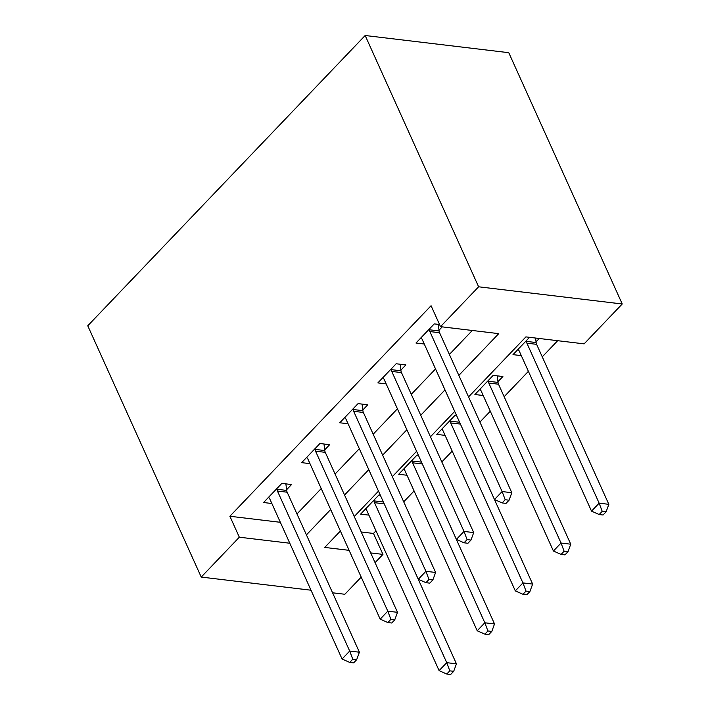<?xml version="1.0" encoding="UTF-8"?>
<svg xmlns="http://www.w3.org/2000/svg" width="710" height="710" viewBox="0 0 710 710"><rect width="100%" height="100%" fill="white"/><g stroke="black" fill="none" stroke-linecap="round" stroke-linejoin="round"><path stroke-width="1.06" d="M361.221 531.985L373.487 533.45L382.947 554.395L375.066 562.639M361.212 577.132L344.838 594.261L332.573 592.797M468.556 396.908L525.906 336.886L584.126 343.862L622.235 303.986L508.768 52.691L365.162 35.5L87.765 325.783L201.232 577.07L239.332 537.204L289.804 543.239M373.487 533.45L375.989 530.832M403.715 501.819L414.09 490.965M441.815 461.953L452.19 451.09M479.916 422.077L490.299 411.214M504.153 396.712L528.4 371.339M542.254 356.846L557.687 340.693M529.545 337.321L513.002 354.636L521.309 355.63M536.041 341.847L539.254 338.484M497.932 381.723L502.893 376.531L493.193 375.368L474.901 394.511L483.199 395.505M456.512 415.412L455.083 415.243L436.801 434.387L445.099 435.381M418.412 455.287L416.983 455.119L398.692 474.262L406.999 475.256M380.303 495.163L378.883 494.994L360.591 514.129L368.898 515.123M458.837 375.395L498.74 333.638L440.519 326.671L431.068 305.726L229.88 516.259L280.344 522.303M296.975 513.942L321.222 488.569M335.076 474.067L359.322 448.693M373.176 434.2L397.423 408.818M411.285 394.325L435.532 368.952M449.386 354.45L472.301 330.469M439.543 324.514L434.263 323.884L415.971 343.019L424.269 344.013M439.002 330.23L442.215 326.875M400.901 370.105L405.863 364.922L396.153 363.76L377.862 382.894L386.169 383.888M362.801 409.981L367.753 404.789L358.053 403.626L339.762 422.769L348.069 423.764M324.692 449.856L329.653 444.664L319.953 443.502L301.661 462.645L309.968 463.639M286.591 489.731L291.553 484.54L281.843 483.377L263.561 502.52L271.859 503.514M229.88 516.259L239.332 537.204M440.519 326.671L478.62 286.796L365.162 35.5M201.232 577.07L311.007 590.214M340.392 531.027L324.727 547.419L349.116 550.339M370.682 552.921L382.947 554.395M454.702 411.409L430.455 436.783M416.601 451.276L392.346 476.659M378.492 491.151L354.246 516.525M622.235 303.986L478.62 286.796M306.427 534.887L330.674 509.514M344.527 495.012L368.783 469.638M382.637 455.137L406.883 429.763M420.737 415.261L444.984 389.888M429.301 329.076L429.381 329.768A5.289 3.559 -83.2 0 0 429.87 331.561L502.112 491.551L494.488 499.521L422.246 339.531A5.289 3.559 -83.2 0 0 421.323 338.2L420.923 337.836M438.292 324.363L439.091 330.931A5.289 3.559 -83.2 0 0 439.57 332.724L511.812 492.713L502.112 491.551L505.192 499.733L502.147 502.928L506.026 503.39L509.07 500.204L505.192 499.733M509.07 500.204L511.812 492.713M494.488 499.521L502.147 502.928M517.963 349.444L518.353 349.817A5.289 3.559 96.8 0 1 519.285 351.148L591.519 511.138L599.142 503.168L608.843 504.331L536.609 344.332A5.289 3.559 96.8 0 1 536.121 342.539L535.571 338.049M602.222 511.351L599.178 514.537L603.056 515.007L606.109 511.812L602.222 511.351L599.142 503.168L526.9 343.178A5.289 3.559 96.8 0 1 526.421 341.377L526.332 340.685M599.178 514.537L591.519 511.138M608.843 504.331L606.109 511.812M391.201 368.943L391.281 369.635A5.289 3.559 -83.2 0 0 391.769 371.436L464.003 531.426L456.388 539.396L384.145 379.406A5.289 3.559 -83.2 0 0 383.222 378.075L382.823 377.711M400.192 364.239L400.981 370.798A5.289 3.559 -83.2 0 0 401.469 372.59L473.712 532.589L464.003 531.426L467.091 539.609L464.038 542.795L467.925 543.265L470.97 540.07L467.091 539.609M470.97 540.07L473.712 532.589M456.388 539.396L464.038 542.795M353.092 408.818L353.181 409.51A5.289 3.559 -83.2 0 0 353.66 411.303L425.902 571.302L418.279 579.271L346.045 419.282A5.289 3.559 -83.2 0 0 345.113 417.95L344.723 417.578M362.082 404.114L362.881 410.673A5.289 3.559 -83.2 0 0 363.369 412.466L435.603 572.455L425.902 571.302L428.982 579.484L425.938 582.67L429.816 583.141L432.869 579.946L428.982 579.484M432.869 579.946L435.603 572.455M418.279 579.271L425.938 582.67M314.991 448.693L315.071 449.386A5.289 3.559 -83.2 0 0 315.56 451.178L387.802 611.168L380.178 619.147L307.945 459.157A5.289 3.559 -83.2 0 0 307.013 457.826L306.622 457.453M323.982 443.99L324.781 450.548A5.289 3.559 -83.2 0 0 325.269 452.341L397.502 612.331L387.802 611.168L390.882 619.36L387.837 622.546L391.716 623.007L394.76 619.821L390.882 619.36M394.76 619.821L397.502 612.331M380.178 619.147L387.837 622.546M479.862 389.32L480.253 389.692A5.289 3.559 96.8 0 1 481.176 391.024L553.418 551.013L561.042 543.035L570.742 544.197L498.5 384.208A5.289 3.559 96.8 0 1 498.021 382.415L497.222 375.856M564.122 551.226L561.077 554.412L564.956 554.883L568 551.688L564.122 551.226L561.042 543.035L488.799 383.045A5.289 3.559 96.8 0 1 488.311 381.252L488.231 380.56M561.077 554.412L553.418 551.013M570.742 544.197L568 551.688M441.753 429.195L442.152 429.568A5.289 3.559 96.8 0 1 443.075 430.899L515.318 590.889L522.933 582.91L532.642 584.073L460.399 424.083A5.289 3.559 96.8 0 1 460.222 423.63M526.021 591.102L522.968 594.288L526.856 594.749L529.9 591.563L526.021 591.102L522.933 582.91L450.699 422.92A5.289 3.559 96.8 0 1 450.211 421.128L450.131 420.435M522.968 594.288L515.318 590.889M532.642 584.073L529.9 591.563M403.653 469.07L404.043 469.434A5.289 3.559 96.8 0 1 404.975 470.774L477.209 630.764L484.832 622.785L494.533 623.948L422.299 463.958A5.289 3.559 96.8 0 1 422.122 463.506M487.912 630.968L484.868 634.163L488.746 634.625L491.799 631.438L487.912 630.968L484.832 622.785L412.599 462.796A5.289 3.559 96.8 0 1 412.111 461.003L412.022 460.311M484.868 634.163L477.209 630.764M494.533 623.948L491.799 631.438M276.891 488.569L276.971 489.261A5.289 3.559 -83.2 0 0 277.459 491.054L349.693 651.043L342.078 659.022L269.836 499.032A5.289 3.559 -83.2 0 0 268.912 497.692L268.513 497.328M285.882 483.856L286.68 490.424A5.289 3.559 -83.2 0 0 287.159 492.216L359.402 652.206L349.693 651.043L352.781 659.226L349.728 662.421L353.615 662.883L356.66 659.697L352.781 659.226M356.66 659.697L359.402 652.206M342.078 659.022L349.728 662.421M365.552 508.946L365.943 509.31A5.289 3.559 96.8 0 1 366.875 510.641L439.108 670.63L446.732 662.661L456.432 663.823L384.199 503.834A5.289 3.559 96.8 0 1 384.012 503.381M449.812 670.843L446.767 674.038L450.646 674.5L453.699 671.314L449.812 670.843L446.732 662.661L374.489 502.671A5.289 3.559 96.8 0 1 374.01 500.878L373.921 500.186M446.767 674.038L439.108 670.63M456.432 663.823L453.699 671.314M429.381 329.768L439.091 330.931M429.87 331.561L439.57 332.724M536.609 344.332L526.9 343.178M536.121 342.539L526.421 341.377M391.281 369.635L400.981 370.798M391.769 371.436L401.469 372.59M353.181 409.51L362.881 410.673M353.66 411.303L363.369 412.466M315.071 449.386L324.781 450.548M315.56 451.178L325.269 452.341M498.5 384.208L488.799 383.045M498.021 382.415L488.311 381.252M460.399 424.083L450.699 422.92M459.601 422.255L450.211 421.128M422.299 463.958L412.599 462.796M421.491 462.121L412.111 461.003M276.971 489.261L286.68 490.424M277.459 491.054L287.159 492.216M384.199 503.834L374.489 502.671M383.391 501.997L374.01 500.878"/></g></svg>
